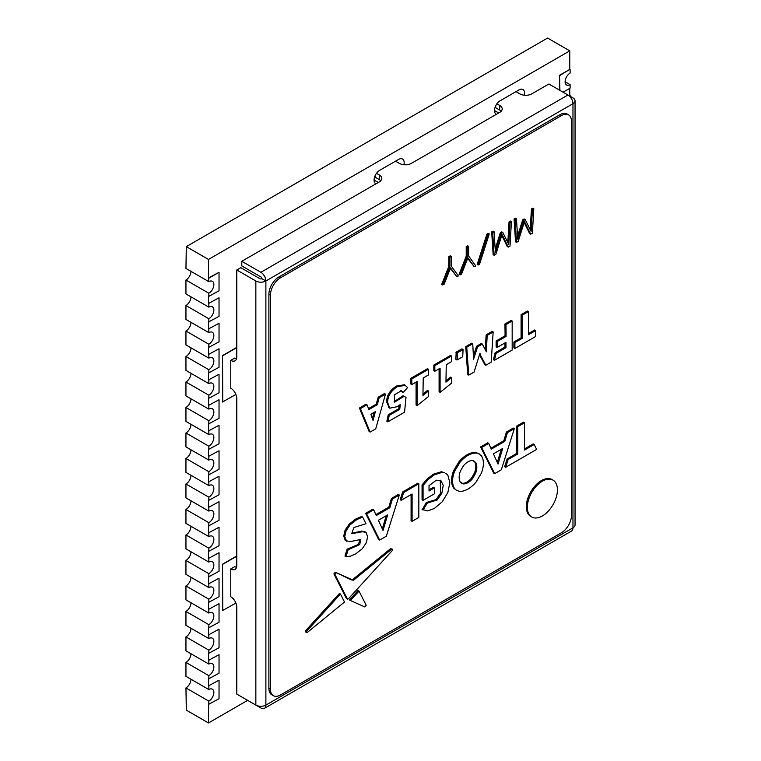 <?xml version="1.0" encoding="UTF-8"?>
<svg xmlns="http://www.w3.org/2000/svg" width="761" height="761" viewBox="0 0 761 761"><rect width="100%" height="100%" fill="white"/><g stroke="black" fill="none" stroke-linecap="round" stroke-linejoin="round"><path stroke-width="1.14" d="M208.485 303.468L219.035 297.789L208.485 303.468L208.485 296.514L219.035 290.835L219.035 272.295L208.485 277.974L208.485 259.434L569.761 50.854L569.761 69.394L559.563 75.282L559.563 90.159M208.485 328.961L219.035 323.282L208.485 328.961L208.485 322.008L219.035 316.329L219.035 297.789M208.485 354.455L219.035 348.776L208.485 354.455L208.485 347.501L219.035 341.822L219.035 323.282M208.485 379.948L219.035 374.269L208.485 379.948L208.485 372.995L219.035 367.316L219.035 348.776M208.485 405.442L219.035 399.763L208.485 405.442L208.485 398.488L219.035 392.809L219.035 374.269M208.485 430.935L219.035 425.256L208.485 430.935L208.485 423.982L219.035 418.303L219.035 399.763M208.485 456.429L219.035 450.75L208.485 456.429L208.485 449.475L219.035 443.796L219.035 425.256M208.485 481.922L219.035 476.243L208.485 481.922L208.485 474.969L219.035 469.29L219.035 450.75M208.485 507.416L219.035 501.737L208.485 507.416L208.485 500.462L219.035 494.783L219.035 476.243M208.485 532.909L219.035 527.23L208.485 532.909L208.485 525.956L219.035 520.277L219.035 501.737M208.485 558.403L219.035 552.724L208.485 558.403L208.485 551.449L219.035 545.77L219.035 527.23M208.485 583.896L219.035 578.217L208.485 583.896L208.485 576.943L219.035 571.264L219.035 552.724M208.485 609.39L219.035 603.711L208.485 609.39L208.485 602.436L219.035 596.757L219.035 578.217M208.485 634.883L219.035 629.204L208.485 634.883L208.485 627.93L219.035 622.251L219.035 603.711M208.485 660.377L219.035 654.698L208.485 660.377L208.485 653.423L219.035 647.744L219.035 629.204M208.485 685.87L219.035 680.191L208.485 685.87L208.485 678.917L219.035 673.238L219.035 654.698M247.62 700.358L208.485 722.95L208.485 704.41L219.035 698.731L219.035 680.191M569.761 88.343L569.761 94.887L568.752 95.467M524.348 95.211A7.943 4.585 120 0 0 522.95 89.513A7.943 4.585 120 0 0 518.983 89.903L500.11 100.794A7.943 4.585 120 0 0 494.916 107.796A7.943 4.585 120 0 0 496.143 114.169A7.943 4.585 120 0 0 496.4 114.302M403.92 164.737A7.943 4.585 120 0 0 402.531 159.039A7.943 4.585 120 0 0 398.555 159.429L379.691 170.321A7.943 4.585 120 0 0 374.498 177.323A7.943 4.585 120 0 0 375.715 183.696A7.943 4.585 120 0 0 375.972 183.829M236.785 555.968L222.535 564.196L222.535 610.55L235.9 603.064M236.785 347.387L222.535 355.615L222.535 401.96L235.9 394.474M208.837 303.677L208.837 307.149L185.95 293.936L185.95 280.029L208.837 293.242L208.837 296.723M208.837 329.171L208.837 332.643L185.95 319.43L185.95 305.522L208.837 318.735L208.837 322.217M208.837 354.664L208.837 358.136L185.95 344.923L185.95 331.016L208.837 344.229L208.837 347.71M208.837 380.158L208.837 383.63L185.95 370.417L185.95 356.509L208.837 369.722L208.837 373.204M208.837 405.651L208.837 409.123L185.95 395.91L185.95 382.003L208.837 395.216L208.837 398.697M208.837 431.145L208.837 434.617L185.95 421.404L185.95 407.496L208.837 420.709L208.837 424.191M208.837 456.638L208.837 460.11L185.95 446.897L185.95 432.99L208.837 446.203L208.837 449.684M208.837 482.132L208.837 485.604L185.95 472.391L185.95 458.483L208.837 471.696L208.837 475.178M208.837 507.625L208.837 511.097L185.95 497.884L185.95 483.977L208.837 497.19L208.837 500.671M208.837 533.119L208.837 536.591L185.95 523.378L185.95 509.47L208.837 522.683L208.837 526.165M208.837 558.612L208.837 562.084L185.95 548.871L185.95 534.964L208.837 548.177L208.837 551.658M208.837 584.106L208.837 587.578L185.95 574.365L185.95 560.457L208.837 573.67L208.837 577.152M208.837 609.599L208.837 613.071L185.95 599.858L185.95 585.951L208.837 599.164L208.837 602.645M208.837 635.093L208.837 638.565L185.95 625.352L185.95 611.444L208.837 624.657L208.837 628.139M208.837 660.577L208.837 664.058L185.95 650.845L185.95 636.938L208.837 650.151L208.837 653.632M208.837 686.07L208.837 689.552L185.95 676.339L185.95 662.431L208.837 675.644L208.837 679.126M208.485 722.95L186.312 710.146L185.95 687.925L208.837 701.138L208.837 704.619M569.761 94.887L569.114 95.677M570.113 96.247L570.113 95.096M563.092 92.195L570.113 88.143L570.113 84.661L565.1 81.769M559.563 75.282L559.915 90.369M569.761 69.394L559.915 75.491M570.113 84.661A7.096 4.1 -60 0 1 566.565 85.013A7.096 4.1 -60 0 1 565.48 79.334A7.096 4.1 -60 0 1 570.113 73.075L570.113 69.603M569.761 50.854L547.587 38.05L186.312 246.631L208.485 259.434M208.485 277.974L208.837 281.656L185.95 268.443L186.312 246.631M208.837 278.184L219.035 272.295M222.535 564.196L222.735 610.664M236.785 556.196L222.735 564.31M222.535 355.615L222.735 402.084M236.785 347.615L222.735 355.729M208.837 281.656A7.096 4.1 -60 0 1 212.386 281.304A7.096 4.1 -60 0 1 213.48 286.992A7.096 4.1 -60 0 1 208.837 293.242M185.95 305.522A7.096 4.1 120 0 0 190.973 296.828M208.837 307.149A7.096 4.1 -60 0 1 212.386 306.797A7.096 4.1 -60 0 1 213.48 312.486A7.096 4.1 -60 0 1 208.837 318.735M185.95 280.029A7.096 4.1 120 0 0 190.973 271.335M185.95 331.016A7.096 4.1 120 0 0 190.973 322.322M208.837 332.643A7.096 4.1 -60 0 1 212.386 332.291A7.096 4.1 -60 0 1 213.48 337.979A7.096 4.1 -60 0 1 208.837 344.229M185.95 356.509A7.096 4.1 120 0 0 190.973 347.815M208.837 358.136A7.096 4.1 -60 0 1 212.386 357.784A7.096 4.1 -60 0 1 213.48 363.473A7.096 4.1 -60 0 1 208.837 369.722M185.95 382.003A7.096 4.1 120 0 0 190.973 373.309M208.837 383.63A7.096 4.1 -60 0 1 212.386 383.278A7.096 4.1 -60 0 1 213.48 388.966A7.096 4.1 -60 0 1 208.837 395.216M185.95 407.496A7.096 4.1 120 0 0 190.973 398.802M208.837 409.123A7.096 4.1 -60 0 1 212.386 408.771A7.096 4.1 -60 0 1 213.48 414.46A7.096 4.1 -60 0 1 208.837 420.709M185.95 432.99A7.096 4.1 120 0 0 190.973 424.296M208.837 434.617A7.096 4.1 -60 0 1 212.386 434.265A7.096 4.1 -60 0 1 213.48 439.953A7.096 4.1 -60 0 1 208.837 446.203M185.95 458.483A7.096 4.1 120 0 0 190.973 449.789M208.837 460.11A7.096 4.1 -60 0 1 212.386 459.758A7.096 4.1 -60 0 1 213.48 465.447A7.096 4.1 -60 0 1 208.837 471.696M185.95 483.977A7.096 4.1 120 0 0 190.973 475.283M208.837 485.604A7.096 4.1 -60 0 1 212.386 485.252A7.096 4.1 -60 0 1 213.48 490.94A7.096 4.1 -60 0 1 208.837 497.19M185.95 509.47A7.096 4.1 120 0 0 190.973 500.776M208.837 511.097A7.096 4.1 -60 0 1 212.386 510.745A7.096 4.1 -60 0 1 213.48 516.434A7.096 4.1 -60 0 1 208.837 522.683M185.95 534.964A7.096 4.1 120 0 0 190.973 526.27M208.837 536.591A7.096 4.1 -60 0 1 212.386 536.239A7.096 4.1 -60 0 1 213.48 541.927A7.096 4.1 -60 0 1 208.837 548.177M185.95 560.457A7.096 4.1 120 0 0 190.973 551.763M208.837 562.084A7.096 4.1 -60 0 1 212.386 561.732A7.096 4.1 -60 0 1 213.48 567.421A7.096 4.1 -60 0 1 208.837 573.67M185.95 585.951A7.096 4.1 120 0 0 190.973 577.257M208.837 587.578A7.096 4.1 -60 0 1 212.386 587.226A7.096 4.1 -60 0 1 213.48 592.914A7.096 4.1 -60 0 1 208.837 599.164M185.95 611.444A7.096 4.1 120 0 0 190.973 602.75M208.837 613.071A7.096 4.1 -60 0 1 212.386 612.719A7.096 4.1 -60 0 1 213.48 618.408A7.096 4.1 -60 0 1 208.837 624.657M185.95 636.938A7.096 4.1 120 0 0 190.973 628.244M208.837 638.565A7.096 4.1 -60 0 1 212.386 638.213A7.096 4.1 -60 0 1 213.48 643.901A7.096 4.1 -60 0 1 208.837 650.151M185.95 662.431A7.096 4.1 120 0 0 190.973 653.737M208.837 664.058A7.096 4.1 -60 0 1 212.386 663.706A7.096 4.1 -60 0 1 213.48 669.395A7.096 4.1 -60 0 1 208.837 675.644M185.95 687.925A7.096 4.1 120 0 0 190.973 679.231M208.837 689.552A7.096 4.1 -60 0 1 212.386 689.2A7.096 4.1 -60 0 1 213.48 694.888A7.096 4.1 -60 0 1 208.837 701.138M515.968 91.643L519.782 93.841A8.514 4.918 180 0 0 531.825 93.841L548.881 83.995L567.953 95.001L260.871 272.295L241.798 261.289L241.798 265.922L260.871 276.928A1.417 0.818 60 0 1 261.87 278.669A1.417 0.818 180 0 1 259.862 278.669L240.799 267.663L236.785 269.974L255.848 280.99L255.848 705.105A7.096 4.1 0 0 0 265.884 705.105A7.096 4.1 60 0 1 264.419 708.348A7.096 4.1 60 0 1 260.871 708.006L241.798 696.99M567.982 95.02L572.966 97.903A7.096 4.1 180 0 1 575.05 100.794A7.096 4.1 180 0 1 572.966 103.696A7.096 4.1 -120 0 0 567.953 95.001M264.419 708.348L571.501 531.064A7.096 4.1 -120 0 0 572.966 527.811A7.096 4.1 0 0 0 575.05 524.919L575.05 100.794M261.87 278.669L265.884 280.99A7.096 4.1 180 0 1 255.848 280.99M260.871 272.295A7.096 4.1 60 0 1 265.884 280.99L572.966 103.696L572.966 527.811L265.884 705.105L265.884 280.99M374.65 176.847A5.679 3.282 0 0 0 375.268 177.275L379.282 179.596A8.514 4.918 180 0 1 380.776 180.757M495.078 107.32A5.679 3.282 0 0 0 495.696 107.748L499.711 110.069A8.514 4.918 180 0 1 501.204 111.23M236.785 269.974L236.785 356.89A8.514 4.918 60 0 1 235.025 360.79A8.514 4.918 60 0 1 230.764 360.362L230.764 388.177A8.514 4.918 60 0 1 236.785 398.602L236.785 565.471A8.514 4.918 60 0 1 235.025 569.371A8.514 4.918 60 0 1 230.764 568.943L230.764 596.757A8.514 4.918 60 0 1 236.785 607.183L236.785 694.099L255.848 705.105M236.528 567.335A8.514 4.918 60 0 1 234.778 566.631L230.764 568.943M236.528 358.754A8.514 4.918 60 0 1 234.778 358.05L230.764 360.362M376.476 173.337L379.282 174.954A8.514 4.918 180 0 1 381.784 178.435A8.514 4.918 180 0 1 379.282 181.908L241.798 261.289M496.904 103.81L499.711 105.437A8.514 4.918 180 0 1 502.203 108.909A8.514 4.918 180 0 1 499.711 112.381L411.397 163.368A8.514 4.918 180 0 1 399.354 163.368L395.549 161.17M527.335 507.254A21.289 12.29 -60 0 1 536.629 485.832A21.289 12.29 -60 0 1 553.028 480.134A21.289 12.29 -60 0 1 557.442 489.875A21.289 12.29 -60 0 1 548.148 511.297A21.289 12.29 -60 0 1 531.739 517.004A21.289 12.29 -60 0 1 527.335 507.254M531.739 517.004L530.74 516.424A21.289 12.29 -60 0 1 526.327 506.674A21.289 12.29 -60 0 1 535.62 485.252A21.289 12.29 -60 0 1 552.029 479.554L553.028 480.134M268.899 688.305A14.193 8.19 120 0 0 271.839 694.803L273.37 695.678A14.193 8.19 -60 0 1 270.431 689.181L268.899 688.305L268.899 294.317L270.431 295.192L270.431 689.181M559.925 114.702L561.456 115.586A14.193 8.19 -60 0 1 568.553 114.882L567.021 113.998A14.193 8.19 120 0 0 559.925 114.702L278.935 276.928A14.193 8.19 120 0 0 268.899 294.317M273.37 695.678A14.193 8.19 -60 0 0 280.467 694.983L561.456 532.748A14.193 8.19 -60 0 0 571.492 515.368L571.492 121.379A14.193 8.19 -60 0 0 568.553 114.882M270.431 295.192A14.193 8.19 -60 0 1 280.467 277.813L278.935 276.928M561.456 115.586L280.467 277.813M355.701 519.05L361.637 516.51L362.645 517.09L356.709 519.63L350.136 524.776L346.093 530.759L344.743 536.629L346.588 541.185L345.209 540.367L343.744 536.048L345.085 530.179L349.137 524.196L355.701 519.05L356.709 519.63M351.382 533.356L361.618 531.121L365.147 531.92M345.209 540.367L349.737 541.699L360.695 539.482L359.734 544.562L348.138 549.746L345.97 556.624L344.961 556.053L347.13 549.176L358.393 544.429L360.039 539.349M306.445 631.782C305.361 632.21 305.18 631.744 305.912 630.374L339.454 593.466L340.452 594.046L306.921 630.955C306.188 632.324 306.36 632.791 307.444 632.362L344.505 602.018L340.452 594.046M349.461 599.944L358.012 590.526L359.021 591.107L350.46 600.524L349.461 599.944M333.898 573.889L334.907 574.469L347.463 599.088L346.322 598.365L333.898 573.889L335.278 572.205L352.305 579.834L390.555 548.7L392.286 549.09L390.555 548.7M347.615 599.145L346.322 598.365L347.615 599.145L348.443 598.783L392.134 550.698C392.8 549.366 392.609 548.89 391.554 549.28L353.304 580.415L352.305 579.834M412.091 521.323L418.835 517.432L418.835 483.758L403.644 492.538L402.636 491.958L400.191 499.72L401.19 500.3L412.091 494.003L412.091 521.323L411.092 520.743L411.092 494.583M402.636 491.958L417.837 483.178L418.835 483.758M422.326 509.594L426.284 502.507L436.005 499.587L440.676 493.042L440.229 480.153M429.023 489.846L433.37 487.344L434.369 487.925L429.023 491.007L429.023 485.689L436.272 480.258L440.771 480.381L443.225 485.299L441.875 493.147L437.185 499.996L427.282 503.088L423.068 510.022L422.06 509.442M423.068 485.461L423.068 500.367L422.06 499.787L422.06 484.881L427.378 478.745L433.456 474.16L441.351 471.763L444.757 472.695L442.36 472.343L434.464 474.74L428.386 479.325L423.068 485.461L422.06 484.881M524.5 448.914L533.195 443.901L534.193 444.481L536.648 449.418L505.656 467.311L504.648 466.731L507.102 458.969L516.757 453.394L516.757 426.074L523.501 422.174L524.5 422.755L517.756 426.655L516.757 426.074M490.874 448.229L503.82 440.752L506.407 432.048L513.323 428.053L514.322 428.633L501.328 469.803L494.66 473.656L493.661 473.076L480.619 446.935L487.706 442.845L488.705 443.425L481.627 447.506L480.619 446.935M456.686 490.484L453.575 488.01C450.893 483.806 450.893 478.06 453.575 470.755L459.092 461.546C464.353 455.601 469.623 452.557 474.902 452.424L478.317 453.356L481.418 455.839C484.082 460.053 484.082 465.808 481.418 473.085L475.901 482.293C470.621 488.258 465.351 491.302 460.101 491.425L456.686 490.484L454.583 488.591C451.891 484.386 451.891 478.631 454.583 471.335L460.101 462.127C465.351 456.181 470.621 453.137 475.901 453.004L479.325 453.937M375.867 514.626L388.814 507.149L391.401 498.445L398.307 494.45L399.316 495.031L386.322 536.201L379.653 540.053L378.655 539.473L365.613 513.333L372.69 509.242L373.699 509.822L366.621 513.913L365.613 513.333M514.902 348.471L513.903 347.891L513.903 341.965L521.095 337.817L521.095 314.683L527.411 311.03L528.419 311.61L528.419 334.745L535.639 330.578L535.639 336.505L514.902 348.471L514.902 342.545L513.903 341.965M528.419 333.584L534.641 329.998L535.639 330.578M497.123 347.444L496.124 346.864L496.124 340.985L505.095 335.81L504.952 323.996L511.164 320.41L512.172 320.99L512.172 350.05L494.441 360.295L496.115 353.361L505.96 347.672L505.96 342.345L497.123 347.444L497.123 341.565L506.094 336.391L505.095 335.81M494.441 360.295L493.432 359.715L495.107 352.781L504.952 347.092L504.952 342.926M485.204 349.565L486.165 334.85L492.167 331.377L493.166 331.958L491.187 362.169L485.841 365.251L484.843 364.671L479.687 355.064M479.772 354.731L480.4 355.092L479.982 353.199L474.084 372.043L468.738 375.125L467.73 374.545L465.742 346.635L471.753 343.163L472.752 343.744L473.551 359.202L477.575 346.854L482.35 344.096L486.365 351.81L487.164 335.42L493.166 331.958M473.599 355.406L476.567 346.274L481.342 343.515L482.35 344.096M457.209 359.896L455.849 359.04L456.2 352.143L461.718 348.957L463.069 349.784L462.717 356.719L457.209 359.896L457.209 352.724L463.069 349.784M446.241 380.538L450.502 377.114L451.511 377.694L451.511 383.211L440.096 392.343L440.096 368.238L434.826 371.282L434.826 365.641L451.511 356.015L451.511 361.656L446.241 364.7L445.956 382.146L451.511 377.694M440.096 392.343L439.097 391.763L439.097 368.819M434.826 371.282L433.827 370.702L433.827 365.061L450.502 355.435L451.511 356.015M423.23 393.817L427.492 390.403L428.5 390.973L428.5 396.5L417.085 405.632L417.085 381.527L411.815 384.571L411.815 378.93L428.5 369.294L428.5 374.935L423.23 377.979L422.945 395.435L428.5 390.973M417.085 405.632L416.077 405.052L416.077 382.108M411.815 384.571L410.807 383.991L410.807 378.35L427.492 368.714L428.5 369.294M394.141 401.675L403.016 395.787L406.003 397.356L404.538 412.196L387.863 421.822L386.854 421.242L388.215 414.812L398.754 408.724L399.097 405.442M389.29 407.839L386.683 402.036C386.588 395.634 389.841 390.307 396.452 386.036L404.529 384.771L407.611 387.558L403.073 392.562L401.361 390.783L394.36 394.845L394.531 402.15L404.015 396.367L406.003 397.356M403.073 392.562L400.876 390.593M370.112 432.067L369.114 431.487L359.411 408.029L366.003 404.215L367.011 404.795L368.923 409.542L377.266 404.719L379.187 397.765L385.475 394.141L375.734 428.824L370.112 432.067L360.41 408.609L359.411 408.029M368.543 408.6L376.267 404.139L378.188 397.185L384.467 393.561L385.475 394.141M516.529 242.35L515.52 241.779L514.075 218.968L515.435 218.179L516.443 218.759L517.775 239.201L523.711 220.395L525.185 219.549L531.121 231.496L532.462 209.513L533.822 208.723L532.377 233.208L530.674 234.188L524.453 221.575L518.231 241.37L516.529 242.35L515.083 219.539L514.075 218.968M517.575 236.091L522.712 219.815L524.186 218.968L525.185 219.549M530.198 229.632L531.454 208.933L532.824 208.143L533.822 208.723M530.674 234.188L529.666 233.608L524.167 222.459M494.136 255.277L493.138 254.697L491.682 231.896L493.052 231.106L494.051 231.686L495.382 252.129L501.318 233.323L502.802 232.476L508.738 244.424L510.07 222.431L511.43 221.651L509.984 246.136L508.281 247.116L502.06 234.502L495.839 254.298L494.136 255.277L492.69 232.466L491.682 231.896M495.183 249.018L500.319 232.742L501.794 231.896L502.802 232.476M507.806 242.559L509.061 221.86L510.431 221.071L511.43 221.651M508.281 247.116L507.273 246.535L501.784 235.387M477.185 264.428L486.907 234.122L488.267 233.342L489.266 233.912L479.554 264.219L478.193 265.009L477.185 264.428M459.092 274.36L466.217 256.2L466.217 246.593L467.615 245.793L468.614 246.364L468.614 255.972L475.739 265.903L474.265 266.75L467.91 257.836L461.546 274.093L460.101 274.93L459.092 274.36M474.265 266.75L467.701 258.369M441.732 284.376L448.857 266.217L448.857 256.619L450.255 255.81L451.254 256.39L451.254 265.998L458.379 275.92L456.904 276.776L450.55 267.853L444.186 284.119L442.731 284.956L441.732 284.376M456.904 276.776L450.341 268.386M345.97 556.624L350.46 556.158L355.739 553.856L362.284 548.738L366.288 542.774L367.62 536.866L366.146 532.5L362.626 531.701L351.677 533.651L353.922 527.516L365.955 523.72L362.645 517.09M348.138 549.746L347.13 549.176M366.146 532.5L364.7 531.625M305.694 632.001L307.444 632.362M350.46 600.524L364.833 606.945L366.193 605.252L359.021 591.107M335.278 572.205L351.468 579.939M336.276 572.786L334.907 574.469M403.644 492.538L401.19 500.3M426.284 502.507L427.282 503.088M445.756 473.275L447.858 475.168L449.846 482.693L447.858 492.519L442.322 501.708L434.341 508.481L427.615 510.916L422.193 509.518M423.068 500.367L434.369 493.841L434.369 487.925M516.757 453.394L517.756 453.975L517.756 426.655M507.102 458.969L508.101 459.539L517.756 453.975M505.656 467.311L508.101 459.539M524.5 422.755L524.5 450.074L534.193 444.481M494.66 473.656L481.627 447.506M506.407 432.048L507.406 432.629L514.322 428.633M503.82 440.752L504.828 441.332L507.406 432.629M488.705 443.425L491.292 449.142L504.828 441.332M379.653 540.053L366.621 513.913M391.401 498.445L392.4 499.026L399.316 495.031M388.814 507.149L389.822 507.73L392.4 499.026M373.699 509.822L376.276 515.549L389.822 507.73M521.095 314.683L522.094 315.254L528.419 311.61M521.095 337.817L522.094 338.398L522.094 315.254M514.902 342.545L522.094 338.398M496.124 340.985L497.123 341.565M504.952 347.092L505.96 347.672M495.107 352.781L496.115 353.361M504.952 323.996L505.96 324.576L512.172 320.99M506.094 336.391L505.96 324.576M485.841 365.251L480.4 355.092M486.165 334.85L487.164 335.42M485.223 348.938L486.222 349.518M476.567 346.274L477.575 346.854M465.742 346.635L466.75 347.216L472.752 343.744M468.738 375.125L466.75 347.216M433.827 365.061L434.826 365.641M410.807 378.35L411.815 378.93M398.754 408.724L399.753 409.304L400.248 404.586L397.109 406.726L389.756 408.181L387.682 402.617C387.587 396.215 390.85 390.888 397.451 386.617L405.527 385.351M388.215 414.812L389.223 415.392L399.753 409.304M387.863 421.822L389.223 415.392M403.016 395.787L404.015 396.367M378.188 397.185L379.187 397.765M376.267 404.139L377.266 404.719M360.41 408.609L367.011 404.795M531.454 208.933L532.462 209.513M522.712 219.815L523.711 220.395M515.083 219.539L516.443 218.759M509.061 221.86L510.07 222.431M500.319 232.742L501.318 233.323M492.69 232.466L494.051 231.686M486.907 234.122L487.906 234.702L489.266 233.912M478.193 265.009L487.906 234.702M466.217 246.593L467.225 247.173L468.614 246.364M466.217 256.2L467.225 256.78L467.225 247.173M460.101 274.93L467.225 256.78M448.857 256.619L449.865 257.199L451.254 256.39M448.857 266.217L449.865 266.797L449.865 257.199M442.731 284.956L449.865 266.797M502.66 448.495L498.036 464.058L493.413 453.832L502.66 448.495M463.478 483.91L460.319 482.046C458.788 479.325 458.788 475.73 460.319 471.249L463.478 465.732C466.483 462.231 469.499 460.491 472.505 460.519L475.663 462.393C477.195 465.104 477.195 468.7 475.663 473.18L472.505 478.707C469.499 482.208 466.483 483.948 463.478 483.91L461.242 483.054M387.653 514.893L383.03 530.455L378.407 520.239L387.653 514.893M370.845 414.269L375.382 411.644L373.08 420.481L370.845 414.269M501.242 449.313L497.333 462.488M473.742 460.795L474.655 461.813C476.186 464.524 476.186 468.12 474.655 472.6L471.497 478.127C468.491 481.627 465.485 483.368 462.479 483.33M386.236 515.72L382.317 528.885M374.012 412.443L372.414 418.379M498.712 112.961L494.498 110.535M378.284 182.488L374.07 180.053M379.282 174.954L379.282 179.596M375.268 177.275L375.268 175.344M499.711 110.069L499.711 105.437M495.696 107.748L495.696 105.817M350.136 524.776L349.137 524.196M346.093 530.759L345.085 530.179M344.743 536.629L343.744 536.048M362.626 531.701L361.618 531.121M357.737 532.862L356.728 532.281M306.921 630.955L305.912 630.374M442.36 472.343L441.351 471.763M434.464 474.74L433.456 474.16M428.386 479.325L427.378 478.745M475.901 453.004L474.902 452.424M459.092 461.546L460.101 462.127M453.575 470.755L454.583 471.335M453.575 488.01L454.583 488.591M504.952 335.125L505.96 335.706M456.857 353.37L455.849 352.79M456.2 352.143L457.209 352.724M396.452 386.036L397.451 386.617M386.683 402.036L387.682 402.617M472.505 478.707L471.497 478.127M475.663 473.18L474.655 472.6M475.663 462.393L474.655 461.813M372.471 418.512L373.394 419.054M346.483 598.527L347.482 599.107M456.933 359.972L455.934 359.392M462.992 349.461L461.994 348.88M389.756 408.181L388.757 407.601"/></g></svg>

